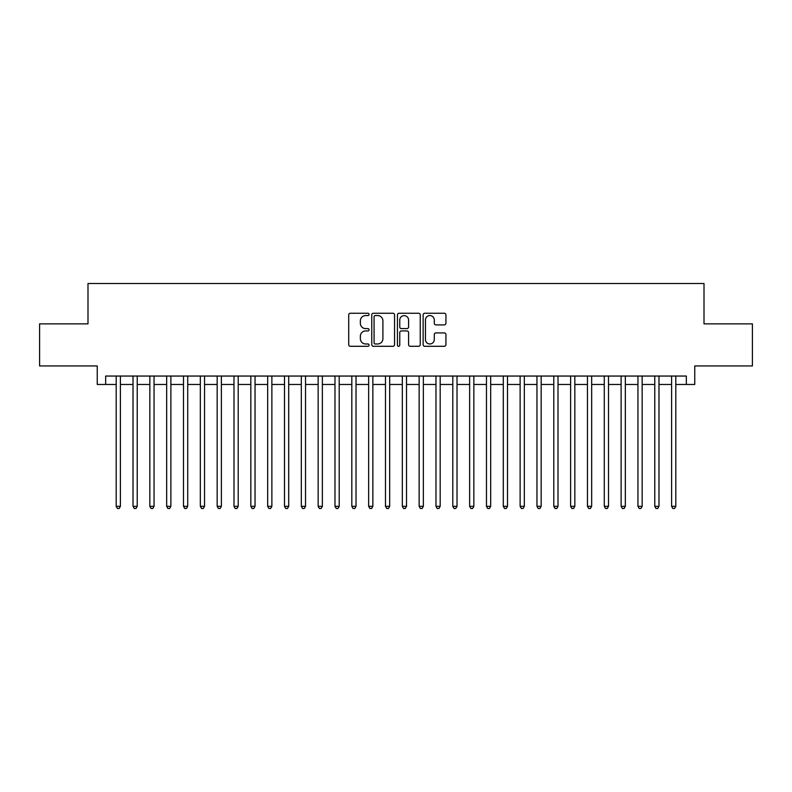 <?xml version="1.0" encoding="UTF-8"?>
<svg xmlns="http://www.w3.org/2000/svg" width="792" height="792" viewBox="0 0 792 792"><rect width="100%" height="100%" fill="white"/><g stroke="black" fill="none" stroke-linecap="round" stroke-linejoin="round"><path stroke-width="1.19" d="M369.072 314.404A1.158 1.158 0 0 0 367.914 313.246L350.361 313.246A1.653 1.653 0 0 0 348.708 314.899L348.708 344.639A1.653 1.653 0 0 0 350.361 346.292L367.914 346.292A1.158 1.158 0 0 0 369.072 345.134A1.158 1.158 0 0 0 367.914 343.976L365.647 343.976A5.287 5.287 0 0 1 360.36 338.689L360.36 336.214A5.287 5.287 0 0 1 365.647 330.927L367.914 330.927A1.158 1.158 0 0 0 369.072 329.769A1.158 1.158 0 0 0 367.914 328.611L365.647 328.611A5.287 5.287 0 0 1 360.36 323.324L360.36 320.849A5.287 5.287 0 0 1 365.647 315.562L367.914 315.562A1.158 1.158 0 0 0 369.072 314.404M444.282 324.898A1.653 1.653 0 0 0 445.936 323.245L445.936 314.899A1.653 1.653 0 0 0 444.282 313.246L424.789 313.246A1.653 1.653 0 0 0 423.136 314.899L423.136 344.639A1.653 1.653 0 0 0 424.789 346.292L444.282 346.292A1.653 1.653 0 0 0 445.936 344.639L445.936 334.561A1.653 1.653 0 0 0 444.282 332.907L435.937 332.907A1.653 1.653 0 0 0 434.283 334.561L434.283 339.56A4.415 4.415 0 0 1 429.868 343.976A4.415 4.415 0 0 1 425.452 339.56L425.452 319.978A4.415 4.415 0 0 1 429.868 315.562A4.415 4.415 0 0 1 434.283 319.978L434.283 323.245A1.653 1.653 0 0 0 435.937 324.898L444.282 324.898M105.663 384.466L105.663 376.052L686.337 376.052L686.337 384.466L694.752 384.466L694.752 365.953L752.4 365.953L752.4 323.878L704.009 323.878L704.009 283.487L87.991 283.487L87.991 323.878L39.6 323.878L39.6 365.953L97.248 365.953L97.248 384.466L116.186 384.466M394.555 314.899A1.653 1.653 0 0 0 392.901 313.246L373.408 313.246A1.653 1.653 0 0 0 371.755 314.899L371.755 344.639A1.653 1.653 0 0 0 373.408 346.292L392.901 346.292A1.653 1.653 0 0 0 394.555 344.639L394.555 314.899M399.099 313.246L418.592 313.246A1.653 1.653 0 0 1 420.245 314.899L420.245 344.639A1.653 1.653 0 0 1 418.592 346.292L410.246 346.292A1.653 1.653 0 0 1 408.593 344.639L408.593 332.581A1.653 1.653 0 0 0 406.949 330.927L401.415 330.927A1.653 1.653 0 0 0 399.762 332.581L399.762 345.134A1.158 1.158 0 0 1 398.604 346.292A1.158 1.158 0 0 1 397.445 345.134L397.445 314.899A1.653 1.653 0 0 1 399.099 313.246M120.394 384.466L133.016 384.466M137.224 384.466L149.846 384.466M154.054 384.466L166.676 384.466M170.884 384.466L183.506 384.466M187.714 384.466L200.336 384.466M204.544 384.466L217.166 384.466M221.374 384.466L233.996 384.466M238.204 384.466L250.826 384.466M255.044 384.466L267.666 384.466M271.874 384.466L284.496 384.466M288.704 384.466L301.326 384.466M305.534 384.466L318.156 384.466M322.364 384.466L334.986 384.466M339.194 384.466L351.816 384.466M356.024 384.466L368.646 384.466M372.854 384.466L385.476 384.466M389.684 384.466L402.316 384.466M406.524 384.466L419.146 384.466M423.354 384.466L435.976 384.466M440.184 384.466L452.806 384.466M457.014 384.466L469.636 384.466M473.844 384.466L486.466 384.466M490.674 384.466L503.296 384.466M507.504 384.466L520.126 384.466M524.334 384.466L536.956 384.466M541.174 384.466L553.796 384.466M558.004 384.466L570.626 384.466M574.834 384.466L587.456 384.466M591.664 384.466L604.286 384.466M608.494 384.466L621.116 384.466M625.324 384.466L637.946 384.466M642.154 384.466L654.776 384.466M658.984 384.466L671.606 384.466M675.814 384.466L686.337 384.466M375.23 315.562A1.158 1.158 0 0 0 374.072 316.721L374.072 342.817A1.158 1.158 0 0 0 375.23 343.976L377.616 343.976A5.287 5.287 0 0 0 382.902 338.689L382.902 320.849A5.287 5.287 0 0 0 377.616 315.562L375.23 315.562M408.593 320.067A4.415 4.415 0 0 0 404.177 315.642A4.415 4.415 0 0 0 399.762 320.067L399.762 326.957A1.653 1.653 0 0 0 401.415 328.611L406.949 328.611A1.653 1.653 0 0 0 408.593 326.957L408.593 320.067M120.394 376.052L120.394 506.326L116.186 506.326L116.186 376.052M120.394 506.326L119.127 508.513L117.444 508.513L116.186 506.326M137.224 376.052L137.224 506.326L133.016 506.326L133.016 376.052M137.224 506.326L135.957 508.513L134.274 508.513L133.016 506.326M154.054 376.052L154.054 506.326L149.846 506.326L149.846 376.052M154.054 506.326L152.787 508.513L151.104 508.513L149.846 506.326M170.884 376.052L170.884 506.326L166.676 506.326L166.676 376.052M170.884 506.326L169.617 508.513L167.934 508.513L166.676 506.326M187.714 376.052L187.714 506.326L183.506 506.326L183.506 376.052M187.714 506.326L186.457 508.513L184.774 508.513L183.506 506.326M204.544 376.052L204.544 506.326L200.336 506.326L200.336 376.052M204.544 506.326L203.287 508.513L201.604 508.513L200.336 506.326M221.374 376.052L221.374 506.326L217.166 506.326L217.166 376.052M221.374 506.326L220.117 508.513L218.434 508.513L217.166 506.326M238.204 376.052L238.204 506.326L233.996 506.326L233.996 376.052M238.204 506.326L236.947 508.513L235.264 508.513L233.996 506.326M255.044 376.052L255.044 506.326L250.826 506.326L250.826 376.052M255.044 506.326L253.777 508.513L252.094 508.513L250.826 506.326M271.874 376.052L271.874 506.326L267.666 506.326L267.666 376.052M271.874 506.326L270.607 508.513L268.924 508.513L267.666 506.326M288.704 376.052L288.704 506.326L284.496 506.326L284.496 376.052M288.704 506.326L287.437 508.513L285.754 508.513L284.496 506.326M305.534 376.052L305.534 506.326L301.326 506.326L301.326 376.052M305.534 506.326L304.267 508.513L302.584 508.513L301.326 506.326M322.364 376.052L322.364 506.326L318.156 506.326L318.156 376.052M322.364 506.326L321.097 508.513L319.414 508.513L318.156 506.326M339.194 376.052L339.194 506.326L334.986 506.326L334.986 376.052M339.194 506.326L337.937 508.513L336.253 508.513L334.986 506.326M356.024 376.052L356.024 506.326L351.816 506.326L351.816 376.052M356.024 506.326L354.767 508.513L353.083 508.513L351.816 506.326M372.854 376.052L372.854 506.326L368.646 506.326L368.646 376.052M372.854 506.326L371.596 508.513L369.913 508.513L368.646 506.326M389.684 376.052L389.684 506.326L385.476 506.326L385.476 376.052M389.684 506.326L388.427 508.513L386.743 508.513L385.476 506.326M406.524 376.052L406.524 506.326L402.316 506.326L402.316 376.052M406.524 506.326L405.257 508.513L403.573 508.513L402.316 506.326M423.354 376.052L423.354 506.326L419.146 506.326L419.146 376.052M423.354 506.326L422.087 508.513L420.403 508.513L419.146 506.326M440.184 376.052L440.184 506.326L435.976 506.326L435.976 376.052M440.184 506.326L438.917 508.513L437.233 508.513L435.976 506.326M457.014 376.052L457.014 506.326L452.806 506.326L452.806 376.052M457.014 506.326L455.747 508.513L454.063 508.513L452.806 506.326M473.844 376.052L473.844 506.326L469.636 506.326L469.636 376.052M473.844 506.326L472.586 508.513L470.903 508.513L469.636 506.326M490.674 376.052L490.674 506.326L486.466 506.326L486.466 376.052M490.674 506.326L489.416 508.513L487.733 508.513L486.466 506.326M507.504 376.052L507.504 506.326L503.296 506.326L503.296 376.052M507.504 506.326L506.246 508.513L504.563 508.513L503.296 506.326M524.334 376.052L524.334 506.326L520.126 506.326L520.126 376.052M524.334 506.326L523.076 508.513L521.393 508.513L520.126 506.326M541.174 376.052L541.174 506.326L536.956 506.326L536.956 376.052M541.174 506.326L539.906 508.513L538.223 508.513L536.956 506.326M558.004 376.052L558.004 506.326L553.796 506.326L553.796 376.052M558.004 506.326L556.736 508.513L555.053 508.513L553.796 506.326M574.834 376.052L574.834 506.326L570.626 506.326L570.626 376.052M574.834 506.326L573.566 508.513L571.883 508.513L570.626 506.326M591.664 376.052L591.664 506.326L587.456 506.326L587.456 376.052M591.664 506.326L590.396 508.513L588.713 508.513L587.456 506.326M608.494 376.052L608.494 506.326L604.286 506.326L604.286 376.052M608.494 506.326L607.226 508.513L605.543 508.513L604.286 506.326M625.324 376.052L625.324 506.326L621.116 506.326L621.116 376.052M625.324 506.326L624.066 508.513L622.383 508.513L621.116 506.326M642.154 376.052L642.154 506.326L637.946 506.326L637.946 376.052M642.154 506.326L640.896 508.513L639.213 508.513L637.946 506.326M658.984 376.052L658.984 506.326L654.776 506.326L654.776 376.052M658.984 506.326L657.726 508.513L656.043 508.513L654.776 506.326M675.814 376.052L675.814 506.326L671.606 506.326L671.606 376.052M675.814 506.326L674.556 508.513L672.873 508.513L671.606 506.326"/></g></svg>
